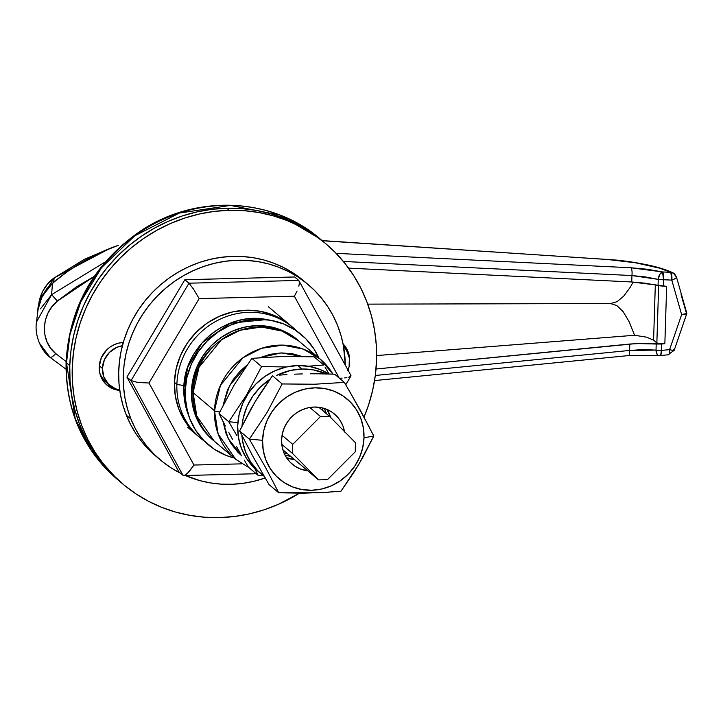 <?xml version="1.0" encoding="UTF-8"?>
<svg xmlns="http://www.w3.org/2000/svg" width="723" height="723" viewBox="0 0 723 723"><rect width="100%" height="100%" fill="white"/><g stroke="black" fill="none" stroke-linecap="round" stroke-linejoin="round"><path stroke-width="1.08" d="M59.376 299.412L59.376 299.403A17.361 16.403 130.2 0 0 58.5 300.135L58.491 300.135M659.918 355.418C660.894 355.888 661.364 354.225 661.301 350.438C661.102 354.062 660.524 355.761 659.557 355.526A6.552 3.579 -83.5 0 1 658.879 355.553A6.552 3.579 -83.5 0 1 656.023 350.095L643.28 349.589L629.588 350.447L629.787 344.031L376.014 369.001L636.601 343.533L656.213 344.021L656.023 350.095A6.552 1.383 1.8 0 0 661.301 350.438L661.5 344.021L664.853 343.687L666.66 286.308L663.316 286.145L663.524 279.72L671.794 280.126L681.635 314.595L669.606 349.616L661.301 350.438L661.5 344.021L664.853 343.687L659.882 343.723L656.855 342.919L658.653 285.576L656.855 342.919L653.583 340.153L656.855 342.919L659.882 343.723L664.853 343.687L666.66 286.308L631.739 281.979L631.947 275.553L343.371 261.446L631.947 275.553A6.552 1.744 -87.2 0 0 630.962 267.772L336.114 253.357L630.962 267.772A6.552 1.744 92.8 0 1 631.947 275.553L645.567 276.981L658.246 279.376L658.057 285.449L645.368 283.217L631.739 281.979L631.947 275.553L658.246 279.376L658.057 285.449L660.596 285.892L663.316 286.145L663.524 279.72A6.552 1.383 -178.2 0 1 658.246 279.376L671.794 280.126A6.552 1.744 -87.2 0 0 670.808 272.336L662.539 271.938L647.311 269.254L630.962 267.772L662.539 271.938A6.552 1.744 92.8 0 1 663.524 279.72L662.539 271.938L659.719 274.442L658.246 279.376A6.552 3.443 -77.1 0 1 662.539 271.938L670.808 272.336A6.552 5.757 -62.9 0 1 673.149 272.914A6.552 5.757 -62.9 0 1 675.869 276.448A6.552 1.817 164.1 0 1 676.457 276.981A6.552 1.817 164.1 0 1 671.794 280.126C675.851 278.572 677.216 277.343 675.869 276.448M628.206 355.436A6.552 1.545 84.4 0 0 628.612 355.58A6.552 1.545 -95.6 0 0 629.588 350.447A6.552 1.545 84.4 0 1 628.612 355.58L659.819 355.599L658.219 355.345L657.08 354.252L656.023 350.095L629.588 350.447L375.309 375.472L629.588 350.447L629.787 344.031L643.479 343.362L661.5 344.021L656.213 344.021L656.023 350.095A6.552 1.383 -178.2 0 0 661.301 350.438A6.552 1.545 84.4 0 1 660.298 355.571L668.603 354.749A6.552 1.545 -95.6 0 0 669.606 349.616L661.301 350.438A6.552 1.654 -91.4 0 1 659.819 355.599L660.298 355.571M348.585 268.134L631.739 281.979L348.585 268.134M40.461 308.82L51.604 294.668L105.341 261.898L51.604 294.668L52.472 283.208L67.646 271.423L83.678 261.175L100.569 252.463L118.265 245.332C94.568 253.565 72.634 266.191 52.472 283.208L51.604 294.668L57.379 301.066L94.261 276.385L76.502 286.832L57.379 301.066L52.029 306.606L47.98 313.068L45.377 320.226L44.347 327.673L44.934 335.111L47.103 342.069L50.764 348.341L55.725 353.565L66.082 361.545L55.725 353.565C52.662 356.945 50.628 358.039 49.652 356.855L39.413 343.118M49.923 357.234L49.652 356.855C50.628 358.039 52.662 356.945 55.725 353.565C40.036 341.392 40.85 314.171 57.379 301.066L51.604 294.668L36.466 322.051C34.126 337.298 42.901 352.517 49.887 357.207L66.001 369.182M681.075 294.641L686.317 312.833M38.03 309.869L38.934 304.998L41.871 296.9L46.462 289.516L52.472 283.208L41.871 296.9L38.057 309.643L36.466 322.051M674.017 273.475L670.808 272.336C656.674 266.046 635.345 261.735 606.823 259.412L322.25 240.732L606.823 259.412L635.4 262.756L659.647 268.17L670.808 272.336L671.794 280.126L681.635 314.595L686.841 313.448L674.161 350.348L668.224 354.604C668.992 355.083 669.453 353.43 669.606 349.616A6.552 0.822 18.9 0 0 674.152 350.366M655.318 284.853L653.583 340.153L646.606 337.171L634.595 335.273L376.62 355.562L634.595 335.273L629.109 321.672L623.154 311.685L616.891 305.585L610.501 303.543L367.745 304.13L610.501 303.543L617.017 301.699L623.633 296.249L630.185 287.347L633.176 282.051L630.185 287.347L623.633 296.249L617.017 301.699L610.501 303.543L616.891 305.585L623.154 311.685L629.109 321.672L634.595 335.273L646.606 337.171L653.583 340.153L655.318 284.853M665.395 286.218L666.66 286.308M322.069 240.587L616.294 260.081C621.925 260.651 630.899 261.618 644.735 264.338C656.231 266.588 665.693 269.444 673.122 272.896L672.517 272.634M686.082 314.008L681.635 314.604L669.606 349.616C673.583 350.727 674.902 350.763 673.574 349.742M39.042 301.88L54.153 277.921A6.552 0.642 -126.6 0 1 54.189 277.822A6.552 0.642 53.4 0 0 54.153 277.921L107.519 249.426L84.257 259.385L54.153 277.921L53.701 281.916L57.704 278.888L47.049 288.341L41.979 295.996L38.708 304.537L37.388 314.866L38.003 307.745L41.979 295.996L53.701 281.916L54.153 277.921L47.637 283.985L42.72 291.206L39.648 299.123L38.003 307.745M176.882 384.455L183.949 385.549L176.882 384.455A72.083 68.07 -49.8 0 1 219.15 319.629A72.083 68.07 -49.8 0 1 293.14 327.655A72.083 68.07 -49.8 0 1 297.108 331.306A72.083 68.07 130.2 0 0 221.717 318.436A72.083 68.07 130.2 0 0 176.882 384.455L174.415 382.368L176.882 384.455A72.083 68.07 130.2 0 0 204.356 441.084A72.083 68.07 -49.8 0 1 200.099 437.776A72.083 68.07 -49.8 0 1 176.882 384.455M66.48 362.865L69.995 334.406L80.723 301.961L101.582 267.627L134.686 235.843L179.322 213.068L230.447 205.413L279.864 215.102L320.135 238.933A157.271 148.522 130.2 0 0 158.708 221.428A157.271 148.522 130.2 0 0 66.48 362.865L69.77 365.648A157.271 148.522 -49.8 0 1 161.997 224.211A157.271 148.522 -49.8 0 1 323.425 241.717A157.271 148.522 130.2 0 0 226.751 208.215L241.645 208.576L256.349 210.42L270.709 213.728L284.609 218.454L297.912 224.564L310.474 232.002L323.479 241.771L310.474 232.002L297.912 224.564L284.609 218.454L270.709 213.728L256.349 210.42L241.645 208.576L226.751 208.215A157.271 148.522 130.2 0 0 80.596 312.869A157.271 148.522 130.2 0 0 120.425 481.988A157.271 148.522 -49.8 0 1 69.77 365.648L70.981 350.565L73.638 335.599L77.723 320.885L83.199 306.561L90.013 292.77L98.102 279.647L107.375 267.311L117.75 255.897L129.137 245.495L141.41 236.213L154.46 228.143L168.161 221.355L182.377 215.924L196.981 211.902L211.821 209.327L226.751 208.215L229.227 210.294L226.751 208.215L211.821 209.327L196.981 211.902L182.377 215.924L168.161 221.355L154.46 228.143L141.41 236.213L129.137 245.495L117.75 255.897L107.375 267.311L98.102 279.647L90.013 292.77L83.199 306.561L77.723 320.885L73.638 335.599L70.981 350.565L69.77 365.648L66.48 362.865A157.271 148.522 130.2 0 0 117.135 479.204L90.917 449.833L75.219 418.698L66.48 362.865A13.104 2.775 -178.2 0 1 66.064 362.096A13.104 2.775 1.8 0 0 66.48 362.865M66.534 361.428A13.104 2.775 1.8 0 0 66.064 362.096A13.104 2.775 -178.2 0 1 66.534 361.428M107.573 383.317L104.302 380.614L100.099 374.387A22.937 21.663 130.2 0 0 105.685 381.898L109.806 385.377A22.937 21.663 -49.8 0 1 102.413 368.414L99.259 365.748L102.413 368.414A22.937 21.663 -49.8 0 1 122.395 345.721L116.764 347.365L109.417 352.408L104.374 359.792L102.413 368.414L103.841 376.945L108.423 384.094L115.463 388.775L119.711 389.959A22.937 21.663 -49.8 0 1 109.806 385.377M120.479 482.033L110.926 473.176L101.247 462.25L92.734 450.366L85.468 437.623L79.512 424.157L74.921 410.086L71.758 395.544L70.032 380.687L69.77 365.648L70.032 380.687L71.758 395.544L74.921 410.086L79.512 424.157L85.468 437.623L92.734 450.366L101.247 462.25L110.926 473.176L120.479 482.033M347.709 370.863L349.101 366.633L349.372 357.885L346.317 349.896L343.552 346.462A22.937 21.663 -49.8 0 1 348.025 370.104M123 343.497L121.907 342.575L123 343.497M325.892 243.805A157.271 148.522 -49.8 0 0 229.227 210.294L214.288 211.405L199.449 213.99L184.844 218.012L170.628 223.443L156.927 230.23L143.877 238.301L131.604 247.582L120.217 257.975L109.842 269.399L100.569 281.735L92.481 294.857L85.675 308.649L80.199 322.964L76.105 337.686L73.448 352.652L72.246 367.736L72.499 382.774L74.225 397.632L77.388 412.164L81.979 426.236L87.935 439.711L95.201 452.453L103.714 464.338L113.394 475.264L124.139 485.115L135.852 493.8L148.414 501.229L161.708 507.338L175.608 512.065L189.977 515.372L204.672 517.216L219.566 517.587A157.271 148.522 -49.8 0 0 299.412 493.194L278.156 504.437L263.94 509.869L249.345 513.89L234.505 516.475L219.566 517.587A157.271 148.522 -49.8 0 1 122.892 484.076A157.271 148.522 -49.8 0 1 83.073 314.957A157.271 148.522 -49.8 0 1 229.227 210.294L244.112 210.664L258.816 212.508L273.186 215.816L287.085 220.542L300.379 226.651L312.942 234.08L324.654 242.765L335.4 252.616L345.07 263.543L353.583 275.427L360.858 288.17L366.814 301.645L371.396 315.707L374.568 330.248L376.285 345.106L376.547 360.144L375.345 375.228L372.679 390.194L368.594 404.907L364.031 417.099A157.271 148.522 -49.8 0 0 325.892 243.805L320.135 238.933C272.381 197.307 196.349 193.918 141.31 230.501C94.55 262.512 69.462 306.389 66.064 362.133C65.477 409.607 82.503 448.631 117.135 479.204L122.892 484.076M344.916 347.971L343.308 345.133A24.573 23.208 130.2 0 1 344.916 347.962M112.887 387.537A24.573 23.208 130.2 0 1 105.901 384.148L106.652 384.672M349.616 359.882L348.079 351.676L346.019 347.582L343.073 343.913A24.573 23.208 -49.8 0 1 349.616 359.882M123.714 342.458L119.06 343.036L114.559 344.519L110.375 346.832L106.679 349.914L101.283 357.831L99.187 367.058L99.494 371.73L100.705 376.204L102.774 380.298L105.612 383.859L109.128 386.76L113.168 388.875L119.774 390.411A24.573 23.208 -49.8 0 1 107.103 385.242A24.573 23.208 -49.8 0 1 100.804 359.015A24.573 23.208 -49.8 0 1 123.29 342.476M327.474 479.665L355.228 451.83L355.508 442.774L329.471 416.285L320.497 416.511L292.752 444.338L292.463 453.393L318.509 479.882L327.474 479.665L355.228 451.83L355.508 442.774L329.471 416.285L318.771 407.248L329.471 416.285L320.497 416.511L309.796 407.474L320.497 416.511L292.752 444.338L282.051 435.3L292.752 444.338L292.463 453.393L281.762 444.356L292.463 453.393L318.509 479.882L282.847 449.76L318.509 479.882L327.474 479.665M197.379 435.481L197.632 435.689A72.083 68.07 -49.8 0 1 174.415 382.368L175.318 396.068L178.87 409.182L184.934 421.202L193.276 431.649L197.876 435.906M158.364 324.266A95.02 89.733 130.2 0 0 154.035 331.532L158.364 324.266M298.78 280.452L299.449 282.503L298.78 280.452L188.974 283.19L193.321 288.857L199.177 298.59L148.983 383L199.177 298.59L193.321 288.857L188.974 283.19L131.053 380.587L137.668 382.449L148.983 383L193.954 465.043L148.983 383L137.668 382.449L131.053 380.587L188.974 283.19L184.853 279.711L126.932 377.108L131.053 380.587L182.937 475.246L184.781 475.318L187.528 473.402L193.954 465.043L241.907 463.841L193.954 465.043L189.11 471.785L184.781 475.318L182.937 475.246L178.816 471.767L182.937 475.246L131.053 380.587L126.932 377.108L178.816 471.767L126.932 377.108L184.853 279.711L294.659 276.972L298.78 280.452L294.659 276.972L184.853 279.711L188.974 283.19L298.78 280.452L350.953 375.445M199.177 298.59L294.351 296.222L339.168 377.984L294.351 296.222L295.788 293.637L294.351 296.222L199.177 298.59M290.917 325.775L284.735 321.111L272.878 314.903L259.928 311.224L246.362 310.212L232.716 311.902L219.503 316.24L207.248 323.045L196.403 332.065L187.393 342.955L180.569 355.291L176.186 368.594L174.415 382.368A72.083 68.07 -49.8 0 1 216.683 317.542A72.083 68.07 -49.8 0 1 290.673 325.567M342.106 378.138L339.313 378.256L342.106 378.138M346.895 377.587L344.663 377.903L346.895 377.587M350.809 376.204L348.703 377.189L350.809 376.204L350.664 375.11L350.935 376.032L345.766 384.735M297.054 291.044L295.788 293.637L297.054 291.044M298.843 286.227L299.449 282.503L298.843 286.227M189.119 416.99A72.083 68.07 -49.8 0 1 185.115 391.405L186.019 405.115L189.571 418.228L195.635 430.239L203.976 440.696L214.261 449.191L226.118 455.391L234.225 458.03A72.083 68.07 -49.8 0 1 189.119 416.99L187.709 413.086L183.841 388.341A6.552 1.383 -178.2 0 1 183.814 388.197A6.552 1.383 -178.2 0 1 183.85 388.079A6.552 1.383 1.8 0 0 183.814 388.197A6.552 1.383 1.8 0 0 183.841 388.341A69.715 65.838 130.2 0 0 187.709 413.086L183.814 388.206C183.769 346.778 226.814 311.007 266.724 319.566A69.715 65.838 130.2 0 0 183.841 388.341L185.115 391.405L183.841 388.341L187.844 367.085L202.214 342.756L230.384 323.172L266.724 319.566L270.809 320.298A72.083 68.07 -49.8 0 1 318.807 357.921L314.062 349.101L305.73 338.644L295.436 330.149L283.579 323.949L270.628 320.262L257.063 319.25L243.416 320.94L230.203 325.278L217.948 332.083L207.103 341.102L198.093 351.993L191.27 364.329L186.886 377.641L185.115 391.405A72.083 68.07 -49.8 0 1 270.809 320.298M193.131 388.378A6.552 1.383 1.8 0 0 191.595 388.567A6.552 1.383 -178.2 0 1 193.131 388.378M296.313 338.924L297.108 339.638A65.531 61.889 130.2 0 0 296.313 338.924M213.384 440.415A65.531 61.889 -49.8 0 1 212.553 439.729A65.531 61.889 -49.8 0 1 191.45 391.251A65.531 61.889 -49.8 0 1 229.878 332.318A65.531 61.889 -49.8 0 1 297.144 339.611A65.531 61.889 -49.8 0 1 297.957 340.316L291.74 335.562L280.967 329.923L269.191 326.579L256.864 325.657L244.455 327.194L232.445 331.134L221.301 337.316L211.441 345.522L203.253 355.418L197.045 366.633L193.059 378.735L191.45 391.251L192.282 403.705L195.508 415.626L201.021 426.552L208.595 436.059L213.402 440.424M211.74 439.024A65.531 61.889 130.2 0 0 212.58 439.692L211.74 439.024M307.808 470.845A32.761 30.944 -49.8 0 1 292.146 464.076A32.761 30.944 -49.8 0 1 283.85 428.838A32.761 30.944 -49.8 0 1 314.297 407.04L308.088 407.808L302.087 409.778L296.511 412.869L291.586 416.972L287.492 421.916L284.392 427.528L282.395 433.574L281.59 439.837L282.006 446.064L283.615 452.029L286.371 457.487L290.167 462.241L294.839 466.1L300.226 468.92L307.808 470.845M286.398 457.523A32.761 30.944 130.2 0 0 294.641 459.72A32.761 30.944 -49.8 0 1 286.398 457.523M345.603 384.455L344.383 382.395L314.532 384.229L282.16 383.949L272.444 375.734L259.06 395.3L250.718 409.326L239.62 430.926L254.812 402.223L272.444 375.734L282.16 383.949L266.968 412.652L249.336 439.141L239.62 430.926L253.041 456.638L269.019 484.564L278.744 492.779L269.019 484.564L253.041 456.638L239.62 430.926L249.336 439.141L262.566 440.307A52.427 49.507 -49.8 0 1 314.894 387.835A52.427 49.507 -49.8 0 1 364.003 437.786L373.791 436.041L360.307 410.221L344.383 382.395L314.532 384.229L282.16 383.949L266.968 412.652L249.336 439.141L265.314 467.067L278.744 492.779L303.163 493.185L328.929 492.218M326.552 373.945L334.668 374.189L344.383 382.395L334.668 374.189L318.436 373.8L326.552 373.945M310.321 373.782L318.436 373.8L310.321 373.782M294.532 374.171L302.313 373.908L294.532 374.171M279.593 375.11L286.968 374.577L279.593 375.11M340.967 491.224L358.653 464.636L373.791 436.041L364.003 437.786A52.427 49.507 -49.8 0 1 311.676 490.257A52.427 49.507 -49.8 0 1 262.566 440.307L249.336 439.141L265.314 467.067L278.744 492.779L318.942 492.788L340.967 491.224L354.387 471.595L362.729 457.569L373.791 436.041L373.185 434.821M369.417 427.383L349.986 391.956M330.637 417.478L327.031 409.48L330.637 417.478A32.761 30.944 130.2 0 0 327.013 409.444A32.761 30.944 -49.8 0 1 330.637 417.469M287.058 457.795L294.641 459.72L287.058 457.795M262.566 440.307L263.859 430.293L267.049 420.614L272.011 411.64L278.563 403.723L286.453 397.162L295.364 392.209L304.97 389.064L314.894 387.835L324.763 388.567L334.18 391.242L342.801 395.761L350.284 401.934L356.349 409.543L360.759 418.283L363.344 427.817L364.003 437.786L362.72 447.799L359.53 457.478L354.568 466.443L348.016 474.369L340.126 480.922L331.206 485.874L321.608 489.028L311.676 490.257L301.816 489.525L292.39 486.841L283.768 482.331L276.285 476.15L270.221 468.549L265.82 459.81L263.235 450.275L262.566 440.307M344.573 432.029L342.955 426.064L340.208 420.605L336.412 415.852L331.74 411.993L326.344 409.173L320.461 407.501L314.297 407.04A32.761 30.944 -49.8 0 1 334.433 414.017A32.761 30.944 -49.8 0 1 344.491 431.577M326.444 413.728A32.761 30.944 130.2 0 0 324.329 408.45L326.444 413.728M259.196 472.182L253.457 467.112L246.48 458.373L241.41 448.323L238.436 437.361L237.677 425.892L239.159 414.378L242.829 403.244L248.54 392.932L256.069 383.823L265.142 376.276L275.391 370.583L286.444 366.959L297.858 365.549L301.97 369.019L290.556 370.438L276.764 375.345A60.289 56.936 -49.8 0 1 301.97 369.019L297.858 365.549A60.289 56.936 130.2 0 0 241.825 405.666A60.289 56.936 130.2 0 0 257.099 470.492L261.211 473.972A60.289 56.936 -49.8 0 1 241.916 435.508L242.557 440.831L245.522 451.803L250.592 461.852L257.569 470.592L264.166 476.294A60.289 56.936 -49.8 0 1 261.211 473.972M241.997 426.019A60.289 56.936 -49.8 0 1 269.806 379.385L260.19 387.302L252.652 396.403L246.941 406.724L243.271 417.858L241.997 426.019M297.858 365.549L309.2 366.389L320.036 369.471L328.929 373.999A60.289 56.936 130.2 0 0 297.858 365.549M284.961 455.038L290.529 456.24A32.761 30.944 130.2 0 1 284.961 455.038M301.97 369.019L313.312 369.869L326.471 373.936A60.289 56.936 -49.8 0 0 301.97 369.019M249.209 467.826L235.608 459.195L214.207 441.12L196.737 415.906L193.095 392.643A6.552 1.383 -178.2 0 1 192.887 392.255A6.552 1.383 1.8 0 0 193.095 392.643A65.531 61.889 130.2 0 0 214.207 441.12C199.747 428.35 192.643 412.065 192.887 392.282C191.848 340.19 261.572 306.109 298.789 341.003A65.531 61.889 130.2 0 0 231.523 333.71A65.531 61.889 130.2 0 0 193.095 392.643L214.496 410.718L218.138 433.99L235.608 459.195A65.531 61.889 -49.8 0 1 214.496 410.718L193.095 392.643L199.033 367.266L221.518 339.72L240.117 330.23L261.419 327.04L282.006 331.071L298.789 341.003L320.19 359.087A65.531 61.889 -49.8 0 1 332.869 374.125M241.834 455.879L228.188 438.59L222.946 421.274L226.136 433.899L231.098 443.723L237.912 452.282L241.834 455.888M219.828 411.902A6.552 1.383 -178.2 0 1 214.496 410.718A65.531 61.889 -49.8 0 1 252.923 351.794A65.531 61.889 -49.8 0 1 320.19 359.087L303.407 349.155L282.82 345.124L261.518 348.305L242.919 357.795L220.434 385.341L214.496 410.718A6.552 1.383 1.8 0 0 219.828 411.902M223.073 405.296L227.519 389.796L233.104 379.702L240.479 370.8L247.058 365.07L229.634 385.44L223.073 405.296M259.376 357.849L270.185 354.306L281.355 352.914L292.444 353.746L303.045 356.755M259.819 357.659L281.184 352.923L302.331 356.475M322.033 407.817A32.761 30.944 -49.8 0 1 323.145 410.944L322.033 407.817M258.165 475.391L248.441 467.185L258.165 475.391L254.532 468.179L258.165 475.391L263.181 475.553M236.954 435.806L228.766 421.753L236.954 435.806M237.876 422.557L228.766 421.753L219.042 413.538L228.766 421.753L237.876 422.557M222.142 419.702L219.042 413.538L234.234 384.835L251.866 358.355L261.581 366.561L246.389 395.264L228.766 421.753L246.389 395.264L261.581 366.561L251.866 358.355L281.717 356.52L314.089 356.801L323.805 365.016L308.251 366.236L323.805 365.016L314.089 356.801L281.717 356.52L251.866 358.355L234.234 384.835L219.042 413.538L225.395 426.019L222.142 419.702M228.829 432.526L232.463 439.25L228.829 432.526M236.304 446.163L240.253 453.131L236.304 446.163M244.302 460.135L248.441 467.185L244.302 460.135M286.425 366.968L261.581 366.561L286.425 366.968M325.025 367.076L329.082 374.008M283.958 452.887L287.23 453.457A32.761 30.944 -49.8 0 1 283.958 452.887M130.971 419.114A114.677 108.296 -49.8 0 1 170.881 284.04A114.677 108.296 -49.8 0 1 308.287 284.69A114.677 108.296 -49.8 0 1 337.569 325.458L341.057 335.662L343.515 346.227L345.269 365.079A114.677 108.296 -49.8 0 0 337.569 325.458L333.095 315.707L327.664 306.498L321.328 297.921L314.162 290.059L306.227 282.991L297.596 276.782L288.35 271.496L278.59 267.185L268.405 263.877L257.885 261.618L247.139 260.425L236.276 260.298L225.386 261.265L214.586 263.289L203.967 266.371L193.647 270.474L183.723 275.553L174.279 281.563L165.413 288.45L157.207 296.141L149.751 304.564L143.109 313.646L137.334 323.289L132.508 333.402L128.649 343.895L125.811 354.65L124.022 365.585L123.29 376.584L123.624 387.537L125.034 398.346L127.492 408.902L130.971 419.114L126.362 415.219L130.971 419.114L135.454 428.866L140.886 438.075L147.212 446.651L154.379 454.505L162.323 461.572L170.953 467.781L180.623 473.285A114.677 108.296 -49.8 0 1 160.262 459.882A114.677 108.296 -49.8 0 1 130.971 419.114M308.287 284.69L303.669 280.795A114.677 108.296 130.2 0 0 166.272 280.153A114.677 108.296 130.2 0 0 126.362 415.219L122.874 405.007L120.425 394.451L119.015 383.642L118.68 372.688L119.412 361.69L121.202 350.763L124.04 340L127.899 329.507L132.725 319.394L138.5 309.751L145.142 300.669L152.598 292.246L160.804 284.555L169.67 277.668L179.114 271.658L189.037 266.579L199.358 262.476L209.977 259.394L220.777 257.37L231.667 256.412L242.53 256.529L253.276 257.722L263.796 259.982L273.981 263.289L283.741 267.6L292.987 272.896L303.75 280.858M155.725 456.05L142.603 442.756L136.276 434.18L130.845 424.97L126.362 415.219A114.677 108.296 130.2 0 0 155.653 455.987L160.262 459.882M265.16 477.993L253.963 481.274L243.154 483.307L232.273 484.265L221.401 484.148L210.655 482.955L200.144 480.696L185.341 475.499A114.677 108.296 -49.8 0 0 265.16 477.993M628.585 355.58L374.559 380.578M686.841 313.303L676.448 276.945L673.122 272.896M109.535 248.604L54.189 277.822C46.218 283.705 41.166 291.758 39.024 301.952M268.45 306.796L293.14 327.655M187.519 427.157L200.099 437.776M183.841 475.535L256.204 473.737M332.914 374.125L320.19 359.087"/></g></svg>
